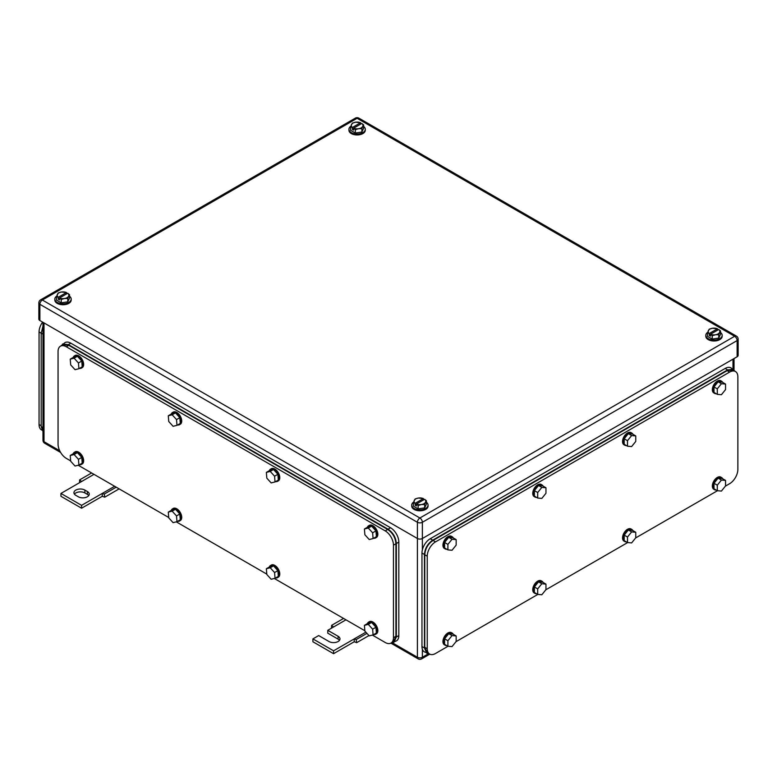 <?xml version="1.0" encoding="UTF-8"?>
<svg xmlns="http://www.w3.org/2000/svg" width="777" height="777" viewBox="0 0 777 777"><rect width="100%" height="100%" fill="white"/><g stroke="black" fill="none" stroke-linecap="round" stroke-linejoin="round"><path stroke-width="1.17" d="M331.468 628.185L331.594 625.368L333.566 626.981L327.777 630.322L338.102 636.276A6.43 3.71 180 0 1 339.986 638.908A6.43 3.71 180 0 1 336.023 642.326A6.43 3.71 180 0 1 329.021 641.53L318.696 635.567L312.908 638.908L333.566 650.825L354.215 638.908L354.215 641.763L356.692 642.657L356.187 639.568L354.215 638.908L365.86 632.177M368.949 635.576L356.692 642.657M343.57 618.453L331.594 625.368M345.959 619.823L333.566 626.981M366.938 633.362L356.187 639.568M333.566 650.825L333.566 653.69L354.215 641.763M312.908 638.908L312.908 641.763L333.566 653.69M327.777 630.322L327.777 633.177L338.102 639.141A6.43 3.71 180 0 1 339.491 640.335M79.507 482.721L79.623 479.895L81.595 481.507L60.946 493.434L81.595 505.351L102.253 493.434L102.253 496.289L104.73 497.183L104.215 494.094L102.253 493.434L114.637 486.276M119.134 488.869L104.73 497.183M91.608 472.979L79.623 479.895M93.988 474.349L81.595 481.507M116.2 487.179L104.215 494.094M81.595 505.351L81.595 508.216L102.253 496.289M60.946 493.434L60.946 496.289L81.595 508.216M84.897 490.093A6.43 3.71 180 0 0 77.894 489.287A6.43 3.71 180 0 0 73.932 492.715A6.43 3.71 180 0 0 75.816 495.337L78.292 496.775A6.43 3.71 180 0 0 85.295 497.571A6.43 3.71 180 0 0 89.258 494.143A6.43 3.71 180 0 0 87.383 491.52L84.897 490.093L84.897 492.958L87.383 494.386A6.43 3.71 180 0 1 88.763 495.58M74.427 494.143A6.43 3.71 180 0 1 84.897 492.958M350.592 126.894L352.408 127.457A5.837 3.37 180 0 1 351.505 126.408A5.837 3.37 180 0 1 351.466 124.582A5.837 3.37 180 0 1 355.594 122.203L352.34 123.125L350.592 126.894L350.592 130.283L355.361 133.032L361.878 132.022L363.626 128.263L363.626 124.874L362.752 126.33A5.837 3.37 180 0 1 358.615 128.71L355.361 129.642L355.361 133.032M361.878 132.022L361.878 128.632L362.752 126.33A5.837 3.37 180 0 0 362.713 124.505A5.837 3.37 180 0 0 361.81 123.456L363.626 124.874M352.408 127.457L360.567 122.737A5.837 3.37 180 0 0 355.594 122.203L360.615 122.747L360.615 124.145M361.878 128.632L358.615 128.71A5.837 3.37 180 0 1 353.642 128.176L355.361 129.642M361.81 123.456L353.642 128.176M353.593 128.234L353.593 130.109L352.36 129.39L353.593 128.681M352.36 127.515L352.36 129.39M363.626 126.418A8.178 4.72 180 0 1 365.287 129.273A8.178 4.72 180 0 1 360.237 133.634A8.178 4.72 180 0 1 351.321 132.614A8.178 4.72 180 0 1 348.931 129.273A8.178 4.72 180 0 1 350.806 126.262M365.287 129.273L365.287 130.225A8.178 4.72 180 0 1 360.237 134.586A8.178 4.72 180 0 1 351.321 133.566A8.178 4.72 180 0 1 348.931 130.225L348.931 129.273M707.478 332.935L709.284 333.498A5.837 3.37 180 0 1 708.391 332.449A5.837 3.37 180 0 1 708.352 330.633A5.837 3.37 180 0 1 712.48 328.244L709.226 329.176L707.478 332.935L707.478 336.324L712.247 339.083L718.764 338.073L720.512 334.314L720.512 330.924L719.638 332.371A5.837 3.37 180 0 1 715.5 334.761L712.247 335.693L712.247 339.083M718.764 338.073L718.764 334.683L719.638 332.371A5.837 3.37 180 0 0 719.599 330.555A5.837 3.37 180 0 0 718.696 329.506L720.512 330.924M709.284 333.498L717.453 328.788A5.837 3.37 180 0 0 712.48 328.244L717.501 328.788L717.501 330.186M718.764 334.683L715.5 334.761A5.837 3.37 180 0 1 710.528 334.217L712.247 335.693M718.696 329.506L710.528 334.217M710.479 334.275L710.479 336.15L709.246 335.441L710.479 334.722M709.246 333.556L709.246 335.441M720.512 332.469A8.178 4.72 180 0 1 722.173 335.314A8.178 4.72 180 0 1 717.122 339.685A8.178 4.72 180 0 1 708.206 338.655A8.178 4.72 180 0 1 705.817 335.314A8.178 4.72 180 0 1 707.682 332.313M722.173 335.314L722.173 336.276A8.178 4.72 180 0 1 717.122 340.637A8.178 4.72 180 0 1 708.206 339.607A8.178 4.72 180 0 1 705.817 336.276L705.817 335.314M413.374 502.729L415.19 503.302A5.837 3.37 180 0 1 414.287 502.253A5.837 3.37 180 0 1 414.248 500.427A5.837 3.37 180 0 1 418.385 498.038L415.122 498.97L413.374 502.729L413.374 506.118L418.143 508.877L424.66 507.867L426.408 504.108L426.408 500.718L425.534 502.175A5.837 3.37 180 0 1 421.406 504.555L418.143 505.487L418.143 508.877M424.66 507.867L424.66 504.477L425.534 502.175A5.837 3.37 180 0 0 425.495 500.349A5.837 3.37 180 0 0 424.592 499.3L426.408 500.718M415.19 503.302L423.358 498.581A5.837 3.37 180 0 0 418.385 498.038L423.407 498.591L423.407 499.99M424.66 504.477L421.406 504.555A5.837 3.37 180 0 1 416.433 504.011L418.143 505.487M424.592 499.3L416.433 504.011M416.385 504.069L416.385 505.953L415.141 505.235L416.385 504.516M415.141 503.36L415.141 505.235M426.408 502.263A8.178 4.72 180 0 1 428.069 505.118A8.178 4.72 180 0 1 423.018 509.479A8.178 4.72 180 0 1 414.112 508.449A8.178 4.72 180 0 1 411.713 505.118A8.178 4.72 180 0 1 413.587 502.107M428.069 505.118L428.069 506.07A8.178 4.72 180 0 1 423.018 510.431A8.178 4.72 180 0 1 414.112 509.411A8.178 4.72 180 0 1 411.713 506.07L411.713 505.118M56.488 296.688L58.304 297.251A5.837 3.37 180 0 1 57.401 296.202A5.837 3.37 180 0 1 57.362 294.376A5.837 3.37 180 0 1 61.5 291.997L58.236 292.929L56.488 296.688L56.488 300.077L61.266 302.836L67.774 301.826L69.522 298.057L69.522 294.668L68.648 296.124A5.837 3.37 180 0 1 64.52 298.514L61.266 299.446L61.266 302.836M67.774 301.826L67.774 298.436L68.648 296.124A5.837 3.37 180 0 0 68.609 294.308A5.837 3.37 180 0 0 67.716 293.25L69.522 294.668M58.304 297.251L66.472 292.54A5.837 3.37 180 0 0 61.5 291.997L66.521 292.54L66.521 293.939M67.774 298.436L64.52 298.514A5.837 3.37 180 0 1 59.547 297.97L61.266 299.446M67.716 293.25L59.547 297.97M59.499 298.028L59.499 299.903L58.256 299.194L59.499 298.475M58.256 297.309L58.256 299.194M69.522 296.212A8.178 4.72 180 0 1 71.183 299.067A8.178 4.72 180 0 1 66.142 303.428A8.178 4.72 180 0 1 57.226 302.408A8.178 4.72 180 0 1 54.827 299.067A8.178 4.72 180 0 1 56.702 296.066M71.183 299.067L71.183 300.019A8.178 4.72 180 0 1 66.142 304.39A8.178 4.72 180 0 1 57.226 303.36A8.178 4.72 180 0 1 54.827 300.019L54.827 299.067M737.12 356.779L737.12 340.569A3.506 2.02 0 0 0 738.15 339.131L738.15 355.351A3.506 2.02 0 0 1 737.12 356.779L422.367 538.5L422.367 522.29A3.506 2.02 -120 0 0 419.891 517.997A3.506 2.02 120 0 0 417.414 522.29A3.506 2.02 -0 0 0 422.367 522.29L737.12 340.569A3.506 2.02 -120 0 0 734.644 336.276L419.891 517.997L42.356 300.019A3.506 2.02 -120 0 0 40.598 299.854A3.506 3.506 0 0 0 38.85 302.884A3.506 2.02 0 0 0 39.88 304.312L417.414 522.29L417.414 538.5L39.88 320.532L39.88 304.312A3.506 2.02 120 0 1 42.356 300.019L357.109 118.298A3.506 2.02 -60 0 1 358.857 118.133A3.506 3.506 0 0 0 355.351 118.133L40.598 299.854M392.443 642.851L417.414 657.264L417.414 538.5A3.506 2.02 0 0 0 422.367 538.5L422.367 549.834M38.85 302.884L38.85 319.104A3.506 2.02 0 0 0 39.88 320.532M41.939 430.128L41.472 429.856A11.684 6.74 -60 0 1 39.054 424.514L39.054 331.983A11.684 6.74 -60 0 1 42.599 322.105M42.978 431.497L41.2 426.612L41.2 333.129L42.978 326.175M735.45 371.513A11.684 6.74 120 0 0 729.603 372.096L435.508 541.89L433.032 540.462L727.126 370.658L732.973 370.085L735.45 371.513A11.684 6.74 120 0 1 737.868 376.864L737.868 469.395A11.684 6.74 120 0 1 729.603 483.702L725.397 486.13M717.462 490.714L635.596 537.975M627.661 542.56L545.794 589.821M537.859 594.405L456.002 641.666M448.057 646.25L435.508 653.496A11.684 6.74 120 0 1 429.662 654.079A11.684 6.74 120 0 1 427.243 648.727L427.243 556.196A11.684 6.74 120 0 1 435.508 541.89M433.032 540.462C428.01 543.919 425.252 548.688 424.766 554.768L424.766 647.299L427.185 652.641L429.662 654.079M537.694 498.047L541.831 498.416L545.959 493.278L545.959 487.771L542.657 485.858L538.519 485.489L534.391 490.627L534.391 496.134L537.694 498.047L537.694 492.54L534.391 490.627M537.694 492.54L541.831 487.402L545.959 487.771M541.831 487.402L538.519 485.489M536.557 497.387A7.012 4.05 -60 0 1 535.023 497.066A7.012 4.05 -60 0 1 533.566 493.861A7.012 4.05 -60 0 1 536.625 486.8A7.012 4.05 -60 0 1 542.025 484.926A7.012 4.05 -60 0 1 543.074 486.101M535.023 497.066L534.197 496.59A7.012 4.05 -60 0 1 532.74 493.385A7.012 4.05 -60 0 1 535.8 486.324A7.012 4.05 -60 0 1 541.2 484.45L542.025 484.926M447.902 549.893L452.029 550.262L456.157 545.124L456.157 539.617L452.855 537.703L448.727 537.334L444.59 542.472L444.59 547.979L447.902 549.893L447.902 544.386L444.59 542.472M447.902 544.386L452.029 539.248L456.157 539.617M452.029 539.248L448.727 537.334M446.756 549.232A7.012 4.05 -60 0 1 445.221 548.912A7.012 4.05 -60 0 1 443.764 545.707A7.012 4.05 -60 0 1 446.824 538.646A7.012 4.05 -60 0 1 452.233 536.771A7.012 4.05 -60 0 1 453.273 537.946M445.221 548.912L444.395 548.436A7.012 4.05 -60 0 1 442.939 545.231A7.012 4.05 -60 0 1 445.998 538.17A7.012 4.05 -60 0 1 451.408 536.295L452.233 536.771M447.902 646.241L452.029 646.61L456.157 641.462L456.157 635.955L452.855 634.051L448.727 633.682L444.59 638.82L444.59 644.327L447.902 646.241L447.902 640.724L444.59 638.82M447.902 640.724L452.029 635.586L456.157 635.955M452.029 635.586L448.727 633.682M446.756 645.58A7.012 4.05 -60 0 1 445.221 645.26A7.012 4.05 -60 0 1 443.764 642.055A7.012 4.05 -60 0 1 446.824 634.994A7.012 4.05 -60 0 1 452.233 633.119A7.012 4.05 -60 0 1 453.273 634.294M445.221 645.26L444.395 644.784A7.012 4.05 -60 0 1 442.939 641.579A7.012 4.05 -60 0 1 445.998 634.518A7.012 4.05 -60 0 1 451.408 632.643L452.233 633.119M537.694 594.395L541.831 594.764L545.959 589.617L545.959 584.11L542.657 582.206L538.519 581.837L534.391 586.975L534.391 592.482L537.694 594.395L537.694 588.879L534.391 586.975M537.694 588.879L541.831 583.741L545.959 584.11M541.831 583.741L538.519 581.837M536.557 593.735A7.012 4.05 -60 0 1 535.023 593.414A7.012 4.05 -60 0 1 533.566 590.209A7.012 4.05 -60 0 1 536.625 583.148A7.012 4.05 -60 0 1 542.025 581.274A7.012 4.05 -60 0 1 543.074 582.449M535.023 593.414L534.197 592.938A7.012 4.05 -60 0 1 532.74 589.733A7.012 4.05 -60 0 1 535.8 582.672A7.012 4.05 -60 0 1 541.2 580.798L542.025 581.274M627.495 542.55L631.623 542.919L635.761 537.771L635.761 532.264L632.459 530.361L628.321 529.992L624.193 535.13L624.193 540.637L627.495 542.55L627.495 537.033L624.193 535.13M627.495 537.033L631.623 531.895L635.761 532.264M631.623 531.895L628.321 529.992M626.359 541.89A7.012 4.05 -60 0 1 624.815 541.569A7.012 4.05 -60 0 1 623.368 538.364A7.012 4.05 -60 0 1 626.427 531.303A7.012 4.05 -60 0 1 631.827 529.428A7.012 4.05 -60 0 1 632.876 530.604M624.815 541.569L623.989 541.093A7.012 4.05 -60 0 1 622.542 537.888A7.012 4.05 -60 0 1 625.602 530.827A7.012 4.05 -60 0 1 631.002 528.952L631.827 529.428M627.495 446.202L631.623 446.571L635.761 441.433L635.761 435.926L632.459 434.013L628.321 433.644L624.193 438.782L624.193 444.289L627.495 446.202L627.495 440.695L624.193 438.782M627.495 440.695L631.623 435.557L635.761 435.926M631.623 435.557L628.321 433.644M626.359 445.542A7.012 4.05 -60 0 1 624.815 445.221A7.012 4.05 -60 0 1 623.368 442.016A7.012 4.05 -60 0 1 626.427 434.955A7.012 4.05 -60 0 1 631.827 433.08A7.012 4.05 -60 0 1 632.876 434.256M624.815 445.221L623.989 444.745A7.012 4.05 -60 0 1 622.542 441.54A7.012 4.05 -60 0 1 625.602 434.479A7.012 4.05 -60 0 1 631.002 432.604L631.827 433.08M717.297 490.705L721.425 491.074L725.553 485.926L725.553 480.419L722.251 478.515L718.123 478.146L713.995 483.284L713.995 488.791L717.297 490.705L717.297 485.188L713.995 483.284M717.297 485.188L721.425 480.05L725.553 480.419M721.425 480.05L718.123 478.146M716.161 490.044A7.012 4.05 -60 0 1 714.617 489.724A7.012 4.05 -60 0 1 713.169 486.519A7.012 4.05 -60 0 1 716.229 479.458A7.012 4.05 -60 0 1 721.629 477.583A7.012 4.05 -60 0 1 722.678 478.758M714.617 489.724L713.791 489.248A7.012 4.05 -60 0 1 712.344 486.043A7.012 4.05 -60 0 1 715.403 478.982A7.012 4.05 -60 0 1 720.803 477.107L721.629 477.583M717.297 394.357L721.425 394.726L725.553 389.588L725.553 384.081L722.251 382.167L718.123 381.798L713.995 386.936L713.995 392.443L717.297 394.357L717.297 388.85L713.995 386.936M717.297 388.85L721.425 383.712L725.553 384.081M721.425 383.712L718.123 381.798M716.161 393.696A7.012 4.05 -60 0 1 714.617 393.376A7.012 4.05 -60 0 1 713.169 390.171A7.012 4.05 -60 0 1 716.229 383.11A7.012 4.05 -60 0 1 721.629 381.235A7.012 4.05 -60 0 1 722.678 382.41M714.617 393.376L713.791 392.9A7.012 4.05 -60 0 1 712.344 389.695A7.012 4.05 -60 0 1 715.403 382.634A7.012 4.05 -60 0 1 720.803 380.759L721.629 381.235M735.265 371.406L730.982 367.89A11.684 6.74 120 0 0 725.145 368.463L430.215 538.743A11.684 6.74 120 0 0 421.96 553.049L421.96 646.532A11.684 6.74 120 0 0 424.378 651.884L429.283 653.855M733.469 369.318L727.622 369.901L432.702 540.17C427.68 543.638 424.922 548.407 424.436 554.477L424.436 647.969L426.855 653.311M372.387 635.091L385.198 642.482A11.684 6.74 -120 0 0 391.035 643.055L393.512 641.627L395.94 636.276L395.94 543.745L393.453 545.182A11.684 6.74 -120 0 0 385.198 530.876L66.317 346.765A11.684 6.74 -120 0 0 60.47 346.183A11.684 6.74 -120 0 0 58.052 351.534L58.052 444.065A11.684 6.74 -120 0 0 66.317 458.372L70.668 460.887M364.85 630.73L274.33 578.476M266.793 574.116L176.272 521.853M168.726 517.501L78.205 465.238M391.035 643.055A11.684 6.74 -120 0 0 393.453 637.713L393.453 545.182M395.94 543.745C395.444 537.674 392.696 532.905 387.674 529.438L68.794 345.338L62.947 344.755L60.47 346.183M176.515 515.928L172.164 511.149L168.288 512.111L171.591 510.207L175.476 509.236L179.817 514.024L180.283 519.774L176.981 521.678L176.515 515.928L179.817 514.024M176.981 521.678L173.096 522.649L168.755 517.861L168.288 512.111M172.164 511.149L175.476 509.236M171.261 510.402A7.012 4.05 60 0 1 172.436 508.916A7.012 4.05 60 0 1 177.612 510.567A7.012 4.05 60 0 1 180.876 517.278A7.012 4.05 60 0 1 179.448 521.056A7.012 4.05 60 0 1 177.574 521.338M172.436 508.916L173.261 508.44A7.012 4.05 60 0 1 178.438 510.091A7.012 4.05 60 0 1 181.701 516.802A7.012 4.05 60 0 1 180.274 520.58L179.448 521.056M274.572 572.542L270.231 567.764L266.356 568.735L269.658 566.822L273.533 565.85L277.875 570.639L278.341 576.388L275.039 578.292L274.572 572.542L277.875 570.639M275.039 578.292L271.163 579.263L266.822 574.485L266.356 568.735M270.231 567.764L273.533 565.85M269.318 567.016A7.012 4.05 60 0 1 270.493 565.53A7.012 4.05 60 0 1 275.67 567.181A7.012 4.05 60 0 1 278.933 573.892A7.012 4.05 60 0 1 277.506 577.68A7.012 4.05 60 0 1 275.631 577.952M270.493 565.53L271.319 565.054A7.012 4.05 60 0 1 276.495 566.705A7.012 4.05 60 0 1 279.759 573.416A7.012 4.05 60 0 1 278.331 577.194L277.506 577.68M274.572 476.194L270.231 471.416L266.356 472.387L269.658 470.473L273.533 469.512L277.875 474.291L278.341 480.04L275.039 481.944L274.572 476.194L277.875 474.291M275.039 481.944L271.163 482.915L266.822 478.137L266.356 472.387M270.231 471.416L273.533 469.512M269.318 470.668A7.012 4.05 60 0 1 270.493 469.191A7.012 4.05 60 0 1 275.67 470.833A7.012 4.05 60 0 1 278.933 477.544A7.012 4.05 60 0 1 277.506 481.332A7.012 4.05 60 0 1 275.631 481.604M270.493 469.191L271.319 468.706A7.012 4.05 60 0 1 276.495 470.357A7.012 4.05 60 0 1 279.759 477.068A7.012 4.05 60 0 1 278.331 480.856L277.506 481.332M176.515 419.58L172.164 414.801L168.288 415.773L171.591 413.859L175.476 412.888L179.817 417.676L180.283 423.426L176.981 425.33L176.515 419.58L179.817 417.676M176.981 425.33L173.096 426.301L168.755 421.522L168.288 415.773M172.164 414.801L175.476 412.888M171.261 414.054A7.012 4.05 60 0 1 172.436 412.568A7.012 4.05 60 0 1 177.612 414.219A7.012 4.05 60 0 1 180.876 420.93A7.012 4.05 60 0 1 179.448 424.718A7.012 4.05 60 0 1 177.574 424.99M172.436 412.568L173.261 412.092A7.012 4.05 60 0 1 178.438 413.743A7.012 4.05 60 0 1 181.701 420.454A7.012 4.05 60 0 1 180.274 424.232L179.448 424.718M78.448 362.966L74.106 358.187L70.231 359.159L73.533 357.245L77.409 356.274L81.76 361.062L82.226 366.812L78.914 368.716L78.448 362.966L81.76 361.062M78.914 368.716L75.039 369.687L70.697 364.908L70.231 359.159M74.106 358.187L77.409 356.274M73.203 357.439A7.012 4.05 60 0 1 74.369 355.953A7.012 4.05 60 0 1 79.545 357.605A7.012 4.05 60 0 1 82.809 364.316A7.012 4.05 60 0 1 81.381 368.104A7.012 4.05 60 0 1 79.516 368.376M74.369 355.953L75.204 355.477A7.012 4.05 60 0 1 80.371 357.129A7.012 4.05 60 0 1 83.634 363.84A7.012 4.05 60 0 1 82.207 367.618L81.381 368.104M78.448 459.314L74.106 454.535L70.231 455.497L73.533 453.593L77.409 452.622L81.76 457.41L82.226 463.16L78.914 465.064L78.448 459.314L81.76 457.41M78.914 465.064L75.039 466.035L70.697 461.247L70.231 455.497M74.106 454.535L77.409 452.622M73.203 453.787A7.012 4.05 60 0 1 74.369 452.301A7.012 4.05 60 0 1 79.545 453.953A7.012 4.05 60 0 1 82.809 460.664A7.012 4.05 60 0 1 81.381 464.442A7.012 4.05 60 0 1 79.516 464.724M74.369 452.301L75.204 451.825A7.012 4.05 60 0 1 80.371 453.477A7.012 4.05 60 0 1 83.634 460.188A7.012 4.05 60 0 1 82.207 463.966L81.381 464.442M372.63 629.156L368.288 624.378L364.413 625.349L367.715 623.436L371.591 622.474L375.942 627.253L376.408 633.002L373.096 634.906L372.63 629.156L375.942 627.253M373.096 634.906L369.221 635.877L364.879 631.099L364.413 625.349M368.288 624.378L371.591 622.474M367.385 623.63A7.012 4.05 60 0 1 368.551 622.144A7.012 4.05 60 0 1 373.727 623.795A7.012 4.05 60 0 1 376.991 630.506A7.012 4.05 60 0 1 375.563 634.294A7.012 4.05 60 0 1 373.698 634.566M368.551 622.144L369.386 621.668A7.012 4.05 60 0 1 374.553 623.319A7.012 4.05 60 0 1 377.816 630.03A7.012 4.05 60 0 1 376.389 633.809L375.563 634.294M372.63 532.808L368.288 528.03L364.413 529.001L367.715 527.088L371.591 526.126L375.942 530.905L376.408 536.654L373.096 538.568L372.63 532.808L375.942 530.905M373.096 538.568L369.221 539.529L364.879 534.751L364.413 529.001M368.288 528.03L371.591 526.126M367.385 527.282A7.012 4.05 60 0 1 368.551 525.806A7.012 4.05 60 0 1 373.727 527.447A7.012 4.05 60 0 1 376.991 534.158A7.012 4.05 60 0 1 375.563 537.946A7.012 4.05 60 0 1 373.698 538.218M368.551 525.806L369.386 525.33A7.012 4.05 60 0 1 374.553 526.971A7.012 4.05 60 0 1 377.816 533.682A7.012 4.05 60 0 1 376.389 537.47L375.563 537.946M391.355 642.87L396.406 640.908A11.684 6.74 -120 0 0 398.824 635.567L398.824 542.084A11.684 6.74 -120 0 0 390.569 527.768L70.853 343.191A11.684 6.74 -120 0 0 65.015 342.608L60.791 345.998M393.929 642.346L396.348 636.994L396.348 543.511C395.862 537.431 393.104 532.663 388.082 529.205L68.376 344.619L62.539 344.036M338.102 636.276L338.102 639.141M87.383 491.52L87.383 494.386M42.978 322.329L42.978 440.248A3.506 2.02 0 0 0 44.007 441.686L44.007 322.921M42.978 440.248A3.506 3.506 0 0 0 44.736 443.288A3.506 2.02 120 0 1 44.007 441.686L59.703 450.747M421.649 658.867A3.506 2.02 -120 0 0 422.367 657.264A3.506 2.02 180 0 1 417.414 657.264A3.506 2.02 -60 0 0 418.143 658.867A3.506 3.506 0 0 0 421.649 658.867L429.807 654.156M428.35 653.816L422.367 657.264L422.367 649.271M732.993 369.046L732.993 359.168M738.15 339.131A3.506 3.506 0 0 0 736.402 336.101A3.506 2.02 -60 0 0 734.644 336.276L357.109 118.298A3.506 2.02 -120 0 0 355.351 118.133M41.2 333.216L39.054 331.983M41.2 425.747L39.054 424.514M42.978 427.641L41.2 426.612M42.978 334.159L41.2 333.129M424.766 647.299L427.243 648.727M727.126 370.658L729.603 372.096M424.766 554.768L427.243 556.196M725.145 368.463L727.622 369.901M430.215 538.743L432.702 540.17M421.96 553.049L424.436 554.477M421.96 646.532L424.436 647.969M387.674 529.438L385.198 530.876M66.317 346.765L68.794 345.338M395.94 636.276L393.453 637.713M398.824 635.567L396.348 636.994M398.824 542.084L396.348 543.511M390.569 527.768L388.082 529.205M70.853 343.191L68.376 344.619M44.736 443.288L60.616 452.457M390.889 643.142L418.143 658.867M734.022 369.706L734.022 358.576M736.402 336.101L358.857 118.133"/></g></svg>
